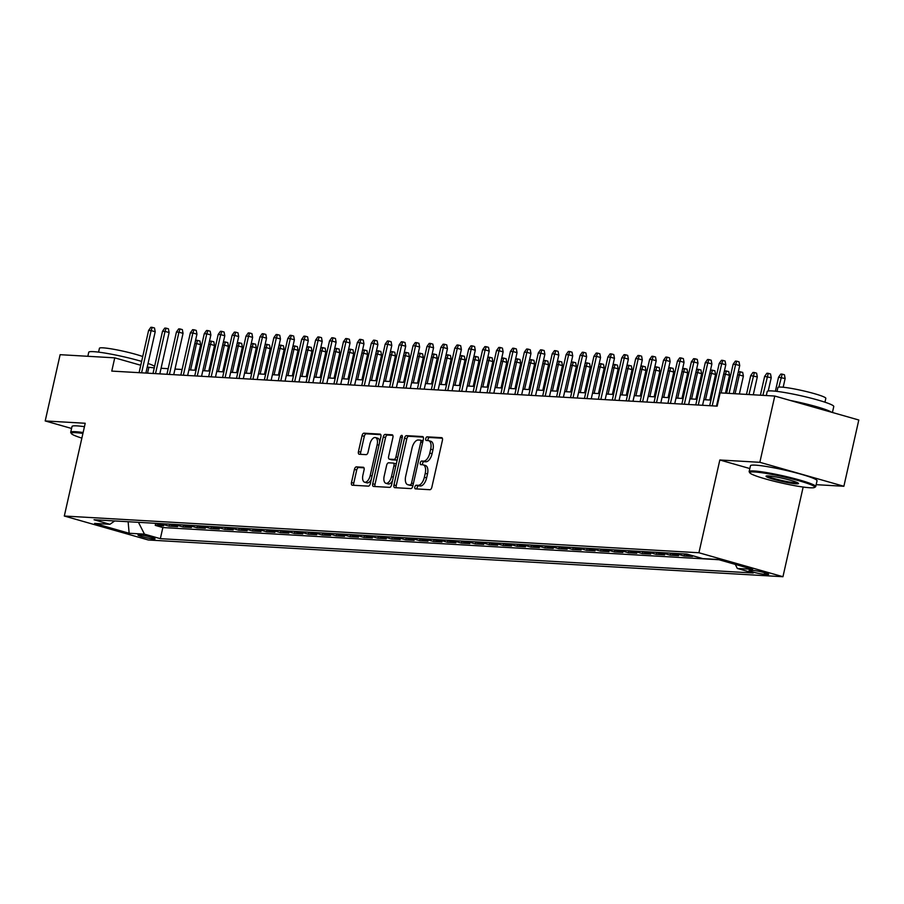 <?xml version="1.0" encoding="UTF-8"?>
<svg xmlns="http://www.w3.org/2000/svg" width="904" height="904" viewBox="0 0 904 904"><rect width="100%" height="100%" fill="white"/><g stroke="black" fill="none" stroke-linecap="round" stroke-linejoin="round"><path stroke-width="1.36" d="M414.857 486.985A1.876 0.938 -74.1 0 0 415.298 488.849A1.876 0.938 -74.1 0 0 415.399 488.861L429.92 489.708A2.678 1.345 -74.1 0 0 431.863 487.177L442.418 440.35A2.678 1.345 -74.1 0 0 441.785 437.694A2.678 1.345 -74.1 0 0 441.638 437.672L427.129 436.835A1.876 0.938 -74.1 0 0 425.761 438.598A1.876 0.938 -74.1 0 0 426.202 440.451A1.876 0.938 -74.1 0 0 426.304 440.474L428.18 440.587A8.577 4.305 -74.1 0 1 428.654 440.666A8.577 4.305 -74.1 0 1 430.677 449.164L429.796 453.062A8.577 4.305 -74.1 0 1 423.547 461.13L421.671 461.029A1.876 0.938 -74.1 0 0 420.303 462.791A1.876 0.938 -74.1 0 0 420.744 464.645A1.876 0.938 -74.1 0 0 420.857 464.667L422.733 464.78A8.577 4.305 -74.1 0 1 423.208 464.859A8.577 4.305 -74.1 0 1 425.23 473.357L424.349 477.255A8.577 4.305 -74.1 0 1 418.1 485.324L416.224 485.222A1.876 0.938 -74.1 0 0 414.857 486.985M423.208 464.859L425.479 465.503A8.577 4.305 -74.1 0 1 427.502 474.001L426.62 477.9A8.577 4.305 -74.1 0 1 420.371 485.979L418.495 485.866A1.876 0.938 -74.1 0 0 417.128 487.629A1.876 0.938 -74.1 0 0 417.128 488.962M442.338 438.225L429.4 437.479A1.876 0.938 -74.1 0 0 428.033 439.242A1.876 0.938 -74.1 0 0 428.033 440.576M428.654 440.666L430.925 441.31A8.577 4.305 -74.1 0 1 432.948 449.808L432.067 453.706A8.577 4.305 -74.1 0 1 425.818 461.786L423.942 461.673A1.876 0.938 -74.1 0 0 422.575 463.436A1.876 0.938 -74.1 0 0 422.575 464.769M153.793 539.021A8.735 0.847 -167.3 0 0 155.047 538.863A8.735 0.847 -167.3 0 0 148.923 536.648A8.735 0.847 -167.3 0 0 139.25 534.874A8.735 0.847 -167.3 0 0 137.996 535.021A8.735 0.847 -167.3 0 0 144.12 537.236A8.735 0.847 -167.3 0 0 153.793 539.021M356.391 466.871A2.678 1.345 -74.1 0 0 354.436 469.391L351.475 482.533A2.678 1.345 -74.1 0 0 352.108 485.188A2.678 1.345 -74.1 0 0 352.255 485.211L368.369 486.137A2.678 1.345 -74.1 0 0 370.324 483.617L380.878 436.79A2.678 1.345 -74.1 0 0 380.245 434.135A2.678 1.345 -74.1 0 0 380.098 434.112L363.984 433.174A2.678 1.345 -74.1 0 0 362.029 435.694L358.447 451.571A2.678 1.345 -74.1 0 0 359.08 454.226A2.678 1.345 -74.1 0 0 359.227 454.249L366.131 454.644A2.678 1.345 -74.1 0 0 368.086 452.124L369.86 444.259A7.164 3.593 -74.1 0 1 375.476 437.57A7.164 3.593 -74.1 0 1 377.16 444.678L370.222 475.504A7.164 3.593 -74.1 0 1 364.594 482.194A7.164 3.593 -74.1 0 1 362.911 475.086L364.063 469.944A2.678 1.345 -74.1 0 0 363.431 467.289A2.678 1.345 -74.1 0 0 363.284 467.266L356.391 466.871L358.662 467.515A2.678 1.345 -74.1 0 0 356.707 470.035L353.746 483.177A2.678 1.345 -74.1 0 0 353.826 485.301M85.213 423.264L45.2 420.948L60.127 354.684L114.751 357.848L111.768 371.092L717.166 406.133L720.149 392.878L774.773 396.042L759.846 462.306L719.833 459.989L698.928 552.751L64.308 516.026L85.213 423.264M393.963 484.985A2.678 1.345 -74.1 0 0 394.585 487.64A2.678 1.345 -74.1 0 0 394.743 487.663L410.857 488.601A2.678 1.345 -74.1 0 0 412.812 486.081L423.366 439.254A2.678 1.345 -74.1 0 0 422.733 436.598A2.678 1.345 -74.1 0 0 422.586 436.564L406.461 435.638A2.678 1.345 -74.1 0 0 404.517 438.157L393.963 484.985L396.234 485.629A2.678 1.345 -74.1 0 0 396.314 487.753M389.613 487.369L373.499 486.442A2.678 1.345 -74.1 0 1 373.352 486.408A2.678 1.345 -74.1 0 1 372.719 483.753L383.273 436.926A2.678 1.345 -74.1 0 1 385.217 434.406L392.121 434.801A2.678 1.345 -74.1 0 1 392.268 434.824A2.678 1.345 -74.1 0 1 392.901 437.491L388.618 456.475A2.678 1.345 -74.1 0 0 389.251 459.13A2.678 1.345 -74.1 0 0 389.398 459.153L393.974 459.424A2.678 1.345 -74.1 0 0 395.929 456.904L400.382 437.129A1.876 0.938 -74.1 0 1 401.851 435.378A1.876 0.938 -74.1 0 1 402.303 437.242L391.568 484.849A2.678 1.345 -74.1 0 1 389.613 487.369M155.657 523.586L155.251 525.371L163.601 525.857L155.318 523.495L160.878 523.811A10.916 9.39 -86.7 0 1 160.2 523.586M169.568 524.399L169.172 526.173L177.523 526.659L169.229 524.297L174.8 524.614A10.916 9.39 -86.7 0 1 174.122 524.399M183.489 525.201L183.083 526.987L191.433 527.461L183.15 525.1L188.71 525.427A10.916 9.39 -86.7 0 1 188.043 525.201M197.4 526.004L197.004 527.789L205.355 528.275L197.061 525.913L202.632 526.23A10.916 9.39 -86.7 0 1 201.954 526.004M211.321 526.806L210.926 528.591L219.265 529.077L210.982 526.716L216.553 527.032A10.916 9.39 -86.7 0 1 215.875 526.806M225.243 527.62L224.836 529.405L233.187 529.88L224.904 527.518L230.463 527.846A10.916 9.39 -86.7 0 1 229.785 527.62M239.153 528.422L238.758 530.207L247.108 530.693L238.814 528.32L244.385 528.648A10.916 9.39 -86.7 0 1 243.707 528.422M253.075 529.224L252.668 531.01L261.019 531.495L252.736 529.134L258.295 529.45A10.916 9.39 -86.7 0 1 257.629 529.224M266.985 530.038L266.59 531.812L274.94 532.298L266.646 529.936L272.217 530.252A10.916 9.39 -86.7 0 1 271.539 530.038M280.907 530.84L280.511 532.625L288.851 533.1L280.568 530.738L286.139 531.066A10.916 9.39 -86.7 0 1 285.461 530.84M294.828 531.642L294.421 533.428L302.772 533.914L294.489 531.541L300.049 531.868A10.916 9.39 -86.7 0 1 299.371 531.642M308.739 532.445L308.343 534.23L316.694 534.716L308.4 532.354L313.971 532.671A10.916 9.39 -86.7 0 1 313.292 532.445M322.66 533.258L322.253 535.044L330.604 535.518L322.321 533.157L327.881 533.484A10.916 9.39 -86.7 0 1 327.214 533.258M336.57 534.061L336.175 535.846L344.526 536.332L336.231 533.959L341.802 534.287A10.916 9.39 -86.7 0 1 341.124 534.061M350.492 534.863L350.085 536.648L358.436 537.134L350.153 534.772L355.724 535.089A10.916 9.39 -86.7 0 1 355.046 534.863M364.414 535.676L364.007 537.451L372.358 537.936L364.063 535.575L369.634 535.891A10.916 9.39 -86.7 0 1 368.956 535.676M378.324 536.479L377.928 538.264L386.279 538.739L377.985 536.377L383.556 536.705A10.916 9.39 -86.7 0 1 382.878 536.479M392.246 537.281L391.839 539.066L400.189 539.552L391.907 537.179L397.466 537.507A10.916 9.39 -86.7 0 1 396.799 537.281M406.156 538.083L405.76 539.869L414.111 540.355L405.817 537.993L411.388 538.309A10.916 9.39 -86.7 0 1 410.71 538.083M420.077 538.897L419.671 540.671L428.021 541.157L419.738 538.795L425.309 539.123A10.916 9.39 -86.7 0 1 424.631 538.897M433.999 539.699L433.592 541.485L441.943 541.971L433.649 539.598L439.22 539.925A10.916 9.39 -86.7 0 1 438.542 539.699M447.909 540.502L447.514 542.287L455.865 542.773L447.57 540.411L453.141 540.728A10.916 9.39 -86.7 0 1 452.463 540.502M461.831 541.304L461.424 543.089L469.775 543.575L461.492 541.213L467.052 541.53A10.916 9.39 -86.7 0 1 466.385 541.315M475.741 542.117L475.346 543.903L483.696 544.377L475.402 542.016L480.973 542.343A10.916 9.39 -86.7 0 1 480.295 542.117M489.663 542.92L489.256 544.705L497.607 545.191L489.324 542.818L494.895 543.146A10.916 9.39 -86.7 0 1 494.217 542.92M503.584 543.722L503.178 545.507L511.528 545.993L503.234 543.632L508.805 543.948A10.916 9.39 -86.7 0 1 508.127 543.722M517.495 544.536L517.099 546.31L525.45 546.796L517.156 544.434L522.727 544.75A10.916 9.39 -86.7 0 1 522.049 544.536M531.416 545.338L531.01 547.123L539.36 547.598L531.077 545.236L536.637 545.564A10.916 9.39 -86.7 0 1 535.97 545.338M545.327 546.14L544.931 547.926L553.282 548.412L544.988 546.05L550.559 546.366A10.916 9.39 -86.7 0 1 549.881 546.14M559.248 546.943L558.841 548.728L567.192 549.214L558.909 546.852L564.469 547.169A10.916 9.39 -86.7 0 1 563.802 546.954M573.17 547.756L572.763 549.542L581.114 550.016L572.82 547.654L578.39 547.982A10.916 9.39 -86.7 0 1 577.712 547.756M587.08 548.558L586.685 550.344L595.035 550.83L586.741 548.457L592.312 548.784A10.916 9.39 -86.7 0 1 591.634 548.558M601.002 549.361L600.595 551.146L608.946 551.632L600.663 549.27L606.222 549.587A10.916 9.39 -86.7 0 1 605.556 549.361M614.912 550.174L614.517 551.948L622.867 552.434L614.573 550.073L620.144 550.389A10.916 9.39 -86.7 0 1 619.466 550.174M628.834 550.977L628.427 552.762L636.778 553.237L628.495 550.875L634.054 551.203A10.916 9.39 -86.7 0 1 633.388 550.977M642.755 551.779L642.348 553.564L650.699 554.05L642.405 551.689L647.976 552.005A10.916 9.39 -86.7 0 1 647.298 551.779M656.666 552.581L656.27 554.367L664.621 554.853L656.327 552.491L661.897 552.807A10.916 9.39 -86.7 0 1 661.219 552.581M670.587 553.395L670.18 555.18L678.531 555.655L670.248 553.293L675.808 553.621A10.916 9.39 -86.7 0 1 675.141 553.395M684.497 554.197L684.102 555.983L692.453 556.468L684.159 554.096L687.718 554.31M753.36 570.469L750.297 570.288A8.464 0.814 -167.3 0 0 749.088 570.435A8.464 0.814 -167.3 0 0 755.009 572.582A8.464 0.814 -167.3 0 0 764.377 574.3L767.439 574.481A8.464 0.814 -167.3 0 0 768.66 574.334A8.464 0.814 -167.3 0 0 762.727 572.187A8.464 0.814 -167.3 0 0 753.36 570.469M698.928 552.751L782.954 576.718L148.335 539.993L64.308 516.026M155.251 525.371L162.856 527.54L160.347 538.671L753.213 572.989L737.325 568.458L735.257 564.378M160.347 538.671L144.459 534.14L129.148 533.258L94.626 523.405L109.938 524.297L94.039 519.755L686.904 554.073L702.803 558.604L718.115 559.497L752.625 569.339L737.325 568.458M684.102 555.983L675.808 553.621M670.18 555.18L661.897 552.807M656.27 554.367L647.976 552.005M642.348 553.564L634.054 551.203M628.427 552.762L620.144 550.389M614.517 551.948L606.222 549.587M600.595 551.146L592.312 548.784M586.685 550.344L578.39 547.982M572.763 549.542L564.469 547.169M558.841 548.728L550.559 546.366M544.931 547.926L536.637 545.564M531.01 547.123L522.727 544.75M517.099 546.31L508.805 543.948M503.178 545.507L494.895 543.146M489.256 544.705L480.973 542.343M475.346 543.903L467.052 541.53M461.424 543.089L453.141 540.728M447.514 542.287L439.22 539.925M433.592 541.485L425.309 539.123M419.671 540.671L411.388 538.309M405.76 539.869L397.466 537.507M391.839 539.066L383.556 536.705M377.928 538.264L369.634 535.891M364.007 537.451L355.724 535.089M350.085 536.648L341.802 534.287M336.175 535.846L327.881 533.484M322.253 535.044L313.971 532.671M308.343 534.23L300.049 531.868M294.421 533.428L286.139 531.066M280.511 532.625L272.217 530.252M266.59 531.812L258.295 529.45M252.668 531.01L244.385 528.648M238.758 530.207L230.463 527.846M224.836 529.405L216.553 527.032M210.926 528.591L202.632 526.23M197.004 527.789L188.71 525.427M183.083 526.987L174.8 524.614M169.172 526.173L160.878 523.811M162.856 527.54L718.929 559.723M816.165 484.668L843.873 486.273L759.846 462.306M843.873 486.273L858.8 420.01L774.773 396.042M45.2 420.948L71.574 428.462M803.159 487.053L782.954 576.718M154.268 367.871L147.228 367.103M140.764 365.261L114.751 357.848M718.431 400.528L717.753 400.483M710.951 400.099L703.832 399.681M697.029 399.286L689.921 398.879M683.119 398.483L676 398.076M669.197 397.681L662.078 397.263M655.287 396.867L648.168 396.46M641.365 396.065L634.246 395.658M627.444 395.263L620.336 394.845M613.534 394.46L606.414 394.042M599.612 393.647L592.493 393.24M585.702 392.844L578.583 392.438M571.78 392.042L564.661 391.624M557.858 391.229L550.751 390.822M543.948 390.426L536.829 390.019M530.026 389.624L522.907 389.206M516.116 388.822L508.997 388.404M502.195 388.008L495.076 387.601M488.273 387.206L481.165 386.799M474.363 386.403L467.244 385.985M460.441 385.59L453.322 385.183M446.531 384.788L439.412 384.381M432.609 383.985L425.49 383.567M418.688 383.183L411.58 382.765M404.777 382.369L397.658 381.963M390.856 381.567L383.737 381.16M376.945 380.765L369.826 380.347M363.024 379.962L355.905 379.544M349.102 379.149L341.994 378.742M335.192 378.347L328.073 377.94M321.27 377.544L314.151 377.126M307.36 376.731L300.241 376.324M293.438 375.928L286.319 375.522M279.528 375.126L272.409 374.708M265.606 374.324L258.487 373.906M251.685 373.51L244.566 373.103M237.775 372.708L230.656 372.301M223.853 371.906L216.734 371.487M209.943 371.092L202.824 370.685M196.021 370.29L188.902 369.883M182.099 369.487L174.98 369.069M168.189 368.685L161.07 368.267M147.555 373.171L148.821 367.555M683.492 553.881A10.916 9.39 93.3 0 0 684.159 554.096M669.57 553.067A10.916 9.39 93.3 0 0 670.248 553.293M655.649 552.265A10.916 9.39 93.3 0 0 656.327 552.491M641.738 551.463A10.916 9.39 93.3 0 0 642.405 551.689M627.817 550.649A10.916 9.39 93.3 0 0 628.495 550.875M613.906 549.847A10.916 9.39 93.3 0 0 614.573 550.073M599.985 549.044A10.916 9.39 93.3 0 0 600.663 549.27M586.063 548.242A10.916 9.39 93.3 0 0 586.741 548.457M572.153 547.428A10.916 9.39 93.3 0 0 572.82 547.654M558.231 546.626A10.916 9.39 93.3 0 0 558.909 546.852M544.321 545.824A10.916 9.39 93.3 0 0 544.988 546.05M530.399 545.01A10.916 9.39 93.3 0 0 531.077 545.236M516.478 544.208A10.916 9.39 93.3 0 0 517.156 544.434M502.567 543.406A10.916 9.39 93.3 0 0 503.234 543.632M488.646 542.603A10.916 9.39 93.3 0 0 489.324 542.818M474.736 541.79A10.916 9.39 93.3 0 0 475.402 542.016M460.814 540.987A10.916 9.39 93.3 0 0 461.492 541.213M446.892 540.185A10.916 9.39 93.3 0 0 447.57 540.411M432.982 539.372A10.916 9.39 93.3 0 0 433.649 539.598M419.06 538.569A10.916 9.39 93.3 0 0 419.738 538.795M405.15 537.767A10.916 9.39 93.3 0 0 405.817 537.993M391.229 536.965A10.916 9.39 93.3 0 0 391.907 537.179M377.307 536.151A10.916 9.39 93.3 0 0 377.985 536.377M363.397 535.349A10.916 9.39 93.3 0 0 364.063 535.575M349.475 534.546A10.916 9.39 93.3 0 0 350.153 534.772M335.565 533.744A10.916 9.39 93.3 0 0 336.231 533.959M321.643 532.931A10.916 9.39 93.3 0 0 322.321 533.157M307.722 532.128A10.916 9.39 93.3 0 0 308.4 532.354M293.811 531.326A10.916 9.39 93.3 0 0 294.489 531.541M279.89 530.512A10.916 9.39 93.3 0 0 280.568 530.738M265.979 529.71A10.916 9.39 93.3 0 0 266.646 529.936M252.058 528.908A10.916 9.39 93.3 0 0 252.736 529.134M238.136 528.106A10.916 9.39 93.3 0 0 238.814 528.32M224.226 527.292A10.916 9.39 93.3 0 0 224.904 527.518M210.304 526.49A10.916 9.39 93.3 0 0 210.982 526.716M196.394 525.687A10.916 9.39 93.3 0 0 197.061 525.913M182.472 524.874A10.916 9.39 93.3 0 0 183.15 525.1M168.551 524.071A10.916 9.39 93.3 0 0 169.229 524.297M109.938 524.297L114.718 520.953M154.64 523.269A10.916 9.39 93.3 0 0 155.318 523.495M138.459 522.331L144.459 534.14M129.148 533.258L128.131 521.732M719.833 459.989L749.845 468.554M423.287 437.129L408.732 436.282A2.678 1.345 -74.1 0 0 406.789 438.802L396.234 485.629M410.179 484.872A1.876 0.938 -74.1 0 0 411.546 483.109L420.812 441.999A1.876 0.938 -74.1 0 0 420.36 440.135A1.876 0.938 -74.1 0 0 420.258 440.124L418.281 440.011A8.577 4.305 -74.1 0 0 412.032 448.079L405.704 476.182A8.577 4.305 -74.1 0 0 407.715 484.68A8.577 4.305 -74.1 0 0 408.201 484.759L412.45 485.516A1.876 0.938 -74.1 0 0 412.981 485.301M422.959 441.05A1.876 0.938 -74.1 0 0 422.631 440.79A1.876 0.938 -74.1 0 0 422.53 440.768L420.462 440.18M409.546 485.143A8.577 4.305 -74.1 0 0 409.987 485.324A8.577 4.305 -74.1 0 0 410.461 485.403L408.201 484.759M412.45 485.516L410.461 485.403M392.822 435.366L387.488 435.05A2.678 1.345 -74.1 0 0 385.545 437.581L374.99 484.408A2.678 1.345 -74.1 0 0 375.07 486.533M391.387 459.718A2.678 1.345 -74.1 0 0 391.522 459.786A2.678 1.345 -74.1 0 0 391.669 459.808L396.246 460.068A2.678 1.345 -74.1 0 0 397.285 459.492M384.177 476.182A7.164 3.593 -74.1 0 0 385.872 483.29A7.164 3.593 -74.1 0 0 391.488 476.611L393.941 465.741A2.678 1.345 -74.1 0 0 393.308 463.085A2.678 1.345 -74.1 0 0 393.161 463.063L388.584 462.803A2.678 1.345 -74.1 0 0 386.629 465.323L384.177 476.182M385.872 483.29L388.144 483.934A7.164 3.593 -74.1 0 0 392.517 480.657M396.178 464.396A2.678 1.345 -74.1 0 0 395.579 463.741A2.678 1.345 -74.1 0 0 395.432 463.718L393.443 463.142M363.984 467.82L358.662 467.515M364.594 482.194L366.866 482.838A7.164 3.593 -74.1 0 0 371.239 479.549M379.736 441.875A7.164 3.593 -74.1 0 0 377.748 438.225L375.476 437.57M380.799 434.666L366.256 433.818A2.678 1.345 -74.1 0 0 364.301 436.349L360.719 452.215A2.678 1.345 -74.1 0 0 360.809 454.339M778.547 377.217L780.785 374.064L782.175 374.143L784.446 374.787L785.135 378.527L778.547 377.217L775.395 391.206M782.175 374.143L778.852 387.115M785.135 378.527L783.169 387.24M733.393 393.647L739.721 365.578L735.63 364.402L729.099 393.398M733.121 364.267L735.37 361.103L736.76 361.193L735.63 364.402L733.121 364.267L726.59 393.251M736.76 361.193L739.031 361.837L739.721 365.578M809.973 487.764A33.301 3.209 -167.3 0 0 814.538 487.459A33.301 3.209 -167.3 0 0 792.932 479.143A33.301 3.209 -167.3 0 0 754.557 471.967A33.301 3.209 -167.3 0 0 749.868 472.882A33.301 3.209 -167.3 0 0 774.626 481.357A33.301 3.209 -167.3 0 0 809.973 487.764M749.868 472.882L749.246 471.922A34.126 3.288 12.7 0 1 749.156 471.572A34.126 3.288 12.7 0 1 754.06 470.973A34.126 3.288 12.7 0 1 791.836 477.933A34.126 3.288 12.7 0 1 815.736 486.578A34.126 3.288 12.7 0 1 815.51 486.849L814.538 487.459M796.119 483.821A16.656 1.605 12.7 0 1 776.943 480.227A16.656 1.605 12.7 0 1 766.14 476.069A16.656 1.605 12.7 0 1 768.411 475.911A16.656 1.605 12.7 0 1 786.084 479.12A16.656 1.605 12.7 0 1 798.469 483.357A16.656 1.605 12.7 0 1 796.119 483.821M767.168 475.888A15.831 1.525 -167.3 0 0 779.35 479.911A15.831 1.525 -167.3 0 0 795.622 482.826A15.831 1.525 -167.3 0 0 797.622 482.747M766.298 395.556L767.202 391.522A34.126 3.288 12.7 0 1 772.095 390.935A34.126 3.288 12.7 0 1 809.871 397.884A34.126 3.288 12.7 0 1 833.77 406.529L832.426 412.484M790.152 400.427A34.126 3.288 12.7 0 1 831.601 412.258M777.022 391.398L777.892 387.533A24.566 2.373 12.7 0 1 781.418 387.104A24.566 2.373 12.7 0 1 808.617 392.11A24.566 2.373 12.7 0 1 825.827 398.336L824.956 402.201M749.156 471.572L750.478 465.741A34.126 3.288 12.7 0 1 755.371 465.142A34.126 3.288 12.7 0 1 793.147 472.103A34.126 3.288 12.7 0 1 817.046 480.747L815.736 486.578M82.919 433.423A33.301 3.209 -167.3 0 0 76.105 432.7A33.301 3.209 -167.3 0 0 71.405 433.615A33.301 3.209 -167.3 0 0 81.857 438.124M71.405 433.615L70.794 432.654A34.126 3.288 12.7 0 1 70.704 432.304A34.126 3.288 12.7 0 1 75.608 431.705A34.126 3.288 12.7 0 1 83.123 432.519M87.835 356.289L88.739 352.255A34.126 3.288 12.7 0 1 93.643 351.667A34.126 3.288 12.7 0 1 141.623 361.408M148.053 363.464A34.126 3.288 12.7 0 1 154.618 366.335M98.57 352.131L99.44 348.266A24.566 2.373 12.7 0 1 102.966 347.837A24.566 2.373 12.7 0 1 142.73 356.538M70.704 432.304L72.015 426.473A34.126 3.288 12.7 0 1 76.919 425.874A34.126 3.288 12.7 0 1 84.434 426.688M764.626 376.414L766.874 373.262L768.264 373.341L770.536 373.985L771.225 377.725L764.626 376.414L760.388 395.206M768.264 373.341L762.897 395.353M771.225 377.725L768.231 390.991M750.715 375.601L752.953 372.448L754.343 372.527L756.614 373.182L757.303 376.911L750.715 375.601L746.478 394.404M754.343 372.527L748.975 394.551M757.303 376.911L753.269 394.799M738.026 373.058L739.031 371.646L742.692 372.38L743.382 376.109L739.302 374.945L735.065 393.748M740.421 371.725L739.302 374.945L737.63 374.844M743.382 376.109L739.359 393.997M724.115 372.256L725.121 370.843L728.782 371.567L729.471 375.307L725.381 374.143L721.143 392.935M726.511 370.922L725.381 374.143L723.708 374.041M729.471 375.307L725.437 393.183M716.488 406.099L725.799 364.764L721.708 363.6L712.194 405.851M719.211 363.453L721.448 360.3L722.838 360.38L721.708 363.6L719.211 363.453L709.685 405.704M722.838 360.38L725.11 361.035L725.799 364.764M702.566 405.286L711.889 363.962L707.798 362.798L698.272 405.037M705.289 362.651L707.527 359.498L708.928 359.577L707.798 362.798L705.289 362.651L695.775 404.89M708.928 359.577L711.199 360.221L711.889 363.962M688.656 404.483L697.967 363.159L693.876 361.995L684.362 404.235M691.368 361.849L693.617 358.696L695.006 358.775L693.876 361.995L691.368 361.849L681.853 404.088M695.006 358.775L697.278 359.419L697.967 363.159M674.734 403.681L684.045 362.346L679.966 361.182L670.44 403.433M677.458 361.035L679.695 357.882L681.085 357.961L679.966 361.182L677.458 361.035L667.932 403.286M681.085 357.961L683.356 358.617L684.045 362.346M710.194 371.454L711.199 370.041L714.861 370.764L715.55 374.505L711.459 373.329L705.504 399.783M712.589 370.12L711.459 373.329L709.798 373.239M715.55 374.505L709.798 400.031M660.824 402.868L670.135 361.543L666.045 360.38L656.519 402.619M663.536 360.233L665.785 357.08L667.175 357.159L666.045 360.38L663.536 360.233L654.021 402.483M667.175 357.159L669.446 357.803L670.135 361.543M696.283 370.64L697.289 369.227L700.95 369.962L701.64 373.691L697.549 372.527L691.583 398.969M698.679 369.307L697.549 372.527L695.877 372.437M701.64 373.691L695.888 399.218M646.902 402.065L656.214 360.741L652.123 359.577L642.608 401.817M649.626 359.43L651.863 356.278L653.253 356.357L652.123 359.577L649.626 359.43L640.1 401.67M653.253 356.357L655.524 357.001L656.214 360.741M682.362 369.838L683.367 368.425L687.029 369.148L687.718 372.889L683.627 371.725L677.672 398.167M684.757 368.504L683.627 371.725L681.955 371.623M687.718 372.889L681.966 398.415M632.981 401.263L642.303 359.939L638.213 358.764L628.687 401.014M635.704 358.628L637.941 355.464L639.343 355.554L638.213 358.764L635.704 358.628L626.189 400.867M639.343 355.554L641.614 356.199L642.303 359.939M668.44 369.035L669.446 367.623L673.107 368.346L673.796 372.086L669.717 370.922L663.751 397.364M670.836 367.702L669.717 370.922L668.045 370.821M673.796 372.086L668.045 397.613M619.07 400.461L628.382 359.125L624.291 357.961L614.776 400.212M621.794 357.814L624.031 354.662L625.421 354.741L624.291 357.961L621.794 357.814L612.268 400.065M625.421 354.741L627.692 355.396L628.382 359.125M654.53 368.233L655.536 366.809L659.197 367.544L659.886 371.284L655.795 370.109L649.84 396.562M656.925 366.9L655.795 370.109L654.123 370.018M659.886 371.284L654.134 396.811M605.149 399.647L614.46 358.323L610.381 357.159L600.855 399.398M607.872 357.012L610.11 353.859L611.499 353.939L610.381 357.159L607.872 357.012L598.346 399.263M611.499 353.939L613.771 354.583L614.46 358.323M640.608 367.419L641.614 366.007L645.275 366.741L645.964 370.471L641.874 369.307L635.919 395.749M643.004 366.086L641.874 369.307L640.213 369.216M645.964 370.471L640.213 395.997M591.239 398.845L600.55 357.521L596.459 356.357L586.945 398.596M593.951 356.21L596.199 353.057L597.589 353.136L596.459 356.357L593.951 356.21L584.436 398.449M597.589 353.136L599.861 353.78L600.55 357.521M626.698 366.617L627.704 365.205L631.365 365.928L632.054 369.668L627.964 368.504L621.997 394.946M629.094 365.284L627.964 368.504L626.291 368.403M632.054 369.668L626.302 395.195M577.317 398.042L586.628 356.718L582.538 355.543L573.023 397.794M580.04 355.396L582.278 352.244L583.668 352.323L582.538 355.543L580.04 355.396L570.514 397.647M583.668 352.323L585.939 352.978L586.628 356.718M612.776 365.815L613.782 364.402L617.443 365.126L618.133 368.866L614.042 367.702L608.087 394.144M615.172 364.481L614.042 367.702L612.37 367.6M618.133 368.866L612.381 394.393M563.395 397.229L572.718 355.905L568.627 354.741L559.101 396.992M566.119 354.594L568.356 351.441L569.757 351.52L568.627 354.741L566.119 354.594L556.604 396.845M569.757 351.52L572.029 352.176L572.718 355.905M598.855 365.001L599.861 363.589L603.522 364.323L604.211 368.052L600.132 366.888L594.165 393.33M601.262 363.668L600.132 366.888L598.459 366.798M604.211 368.052L598.459 393.579M549.485 396.427L558.796 355.102L554.706 353.939L545.191 396.178M552.208 353.792L554.446 350.639L555.836 350.718L554.706 353.939L552.208 353.792L542.683 396.031M555.836 350.718L558.107 351.362L558.796 355.102M584.944 364.199L585.95 362.786L589.611 363.51L590.301 367.25L586.21 366.086L580.255 392.528M587.34 362.866L586.21 366.086L584.538 365.984M590.301 367.25L584.549 392.777M535.563 395.624L544.875 354.3L540.795 353.125L531.269 395.376M538.287 352.989L540.524 349.837L541.914 349.916L540.795 353.125L538.287 352.989L528.761 395.229M541.914 349.916L544.185 350.56L544.875 354.3M571.023 363.397L572.029 361.984L575.69 362.707L576.379 366.448L572.288 365.284L566.333 391.726M573.418 362.063L572.288 365.284L570.627 365.182M576.379 366.448L570.627 391.974M521.653 394.822L530.964 353.487L526.874 352.323L517.359 394.573M524.365 352.176L526.614 349.023L528.004 349.102L526.874 352.323L524.365 352.176L514.851 394.426M528.004 349.102L530.275 349.758L530.964 353.487M557.113 362.594L558.118 361.171L561.779 361.905L562.469 365.645L558.378 364.47L552.412 390.923M559.508 361.261L558.378 364.47L556.706 364.38M562.469 365.645L556.717 391.172M507.732 394.008L517.043 352.684L512.952 351.52L503.438 393.76M510.455 351.373L512.692 348.221L514.082 348.3L512.952 351.52L510.455 351.373L500.929 393.624M514.082 348.3L516.353 348.944L517.043 352.684M543.191 361.781L544.197 360.368L547.858 361.103L548.547 364.832L544.457 363.668L538.501 390.11M545.587 360.447L544.457 363.668L542.784 363.577M548.547 364.832L542.795 390.358M493.81 393.206L503.132 351.882L499.042 350.718L489.516 392.957M496.533 350.571L498.782 347.418L500.172 347.498L499.042 350.718L496.533 350.571L487.019 392.811M500.172 347.498L502.443 348.142L503.132 351.882M529.269 360.978L530.275 359.566L533.936 360.289L534.626 364.029L530.546 362.866L524.58 389.308M531.676 359.645L530.546 362.866L528.874 362.764M534.626 364.029L528.874 389.556M479.9 392.404L489.211 351.08L485.12 349.904L475.606 392.155M482.623 349.769L484.86 346.605L486.25 346.695L485.12 349.904L482.623 349.769L473.097 392.008M486.25 346.695L488.522 347.339L489.211 351.08M515.359 360.176L516.365 358.764L520.026 359.487L520.715 363.227L516.625 362.063L510.67 388.505M517.755 358.843L516.625 362.063L514.952 361.962M520.715 363.227L514.964 388.754M465.978 391.601L475.289 350.266L471.21 349.102L461.684 391.353M468.701 348.955L470.939 345.803L472.329 345.882L471.21 349.102L468.701 348.955L459.175 391.206M472.329 345.882L474.6 346.537L475.289 350.266M501.437 359.363L502.443 357.95L506.104 358.685L506.794 362.414L502.703 361.25L496.748 387.692M503.833 358.029L502.703 361.25L501.042 361.159M506.794 362.414L501.042 387.94M452.068 390.788L461.379 349.464L457.288 348.3L447.774 390.539M454.78 348.153L457.028 345L458.418 345.079L457.288 348.3L454.78 348.153L445.265 390.392M458.418 345.079L460.69 345.723L461.379 349.464M487.527 358.56L488.533 357.148L492.194 357.871L492.883 361.611L488.793 360.447L482.838 386.889M489.923 357.227L488.793 360.447L487.12 360.346M492.883 361.611L487.132 387.138M438.146 389.986L447.457 348.661L443.367 347.498L433.852 389.737M440.869 347.351L443.107 344.198L444.497 344.277L443.367 347.498L440.869 347.351L431.344 389.59M444.497 344.277L446.768 344.921L447.457 348.661M473.606 357.758L474.611 356.346L478.272 357.069L478.962 360.809L474.871 359.645L468.916 386.087M476.001 356.425L474.871 359.645L473.199 359.543M478.962 360.809L473.21 386.336M424.225 389.183L433.547 347.848L429.456 346.684L419.931 388.935M426.948 346.537L429.197 343.384L430.586 343.463L429.456 346.684L426.948 346.537L417.433 388.788M430.586 343.463L432.858 344.119L433.547 347.848M459.684 356.956L460.69 355.532L464.362 356.266L465.04 360.007L460.961 358.832L454.994 385.285M462.091 355.622L460.961 358.832L459.288 358.741M465.04 360.007L459.288 385.533M410.314 388.37L419.625 347.046L415.535 345.882L406.02 388.121M413.038 345.735L415.275 342.582L416.665 342.661L415.535 345.882L413.038 345.735L403.512 387.986M416.665 342.661L418.936 343.305L419.625 347.046M445.774 356.142L446.779 354.73L450.441 355.464L451.13 359.193L447.039 358.029L441.084 384.471M448.169 354.809L447.039 358.029L445.367 357.939M451.13 359.193L445.378 384.72M396.393 387.567L405.704 346.243L401.625 345.079L392.099 387.319M399.116 344.932L401.353 341.78L402.743 341.859L401.625 345.079L399.116 344.932L389.59 387.172M402.743 341.859L405.015 342.503L405.704 346.243M431.852 355.34L432.858 353.927L436.519 354.65L437.208 358.391L433.129 357.227L427.163 383.669M434.248 354.006L433.129 357.227L431.457 357.125M437.208 358.391L431.457 383.917M417.942 354.537L418.947 353.125L422.609 353.848L423.298 357.588L419.207 356.425L413.252 382.867M420.337 353.204L419.207 356.425L417.535 356.323M423.298 357.588L417.546 383.115M404.02 353.724L405.026 352.311L408.687 353.046L409.376 356.775L405.286 355.611L399.331 382.053M406.416 352.39L405.286 355.611L403.613 355.521M409.376 356.775L403.625 382.302M382.482 386.765L391.794 345.441L387.703 344.266L378.188 386.516M385.194 344.13L387.443 340.966L388.833 341.057L387.703 344.266L385.194 344.13L375.68 386.37M388.833 341.057L391.104 341.701L391.794 345.441M368.561 385.963L377.872 344.627L373.781 343.463L364.267 385.714M371.284 343.317L373.522 340.164L374.911 340.243L373.781 343.463L371.284 343.317L361.758 385.567M374.911 340.243L377.183 340.898L377.872 344.627M354.639 385.149L363.962 343.825L359.871 342.661L350.345 384.901M357.362 342.514L359.611 339.362L361.001 339.441L359.871 342.661L357.362 342.514L347.848 384.754M361.001 339.441L363.272 340.085L363.962 343.825M390.099 352.922L391.104 351.509L394.777 352.232L395.455 355.973L391.375 354.809L385.409 381.251M392.505 351.588L391.375 354.809L389.703 354.707M395.455 355.973L389.703 381.499M340.729 384.347L350.04 343.023L345.949 341.859L336.435 384.098M343.452 341.712L345.69 338.559L347.079 338.638L345.949 341.859L343.452 341.712L333.926 383.951M347.079 338.638L349.351 339.282L350.04 343.023M376.188 352.119L377.194 350.707L380.855 351.43L381.544 355.17L377.454 354.006L371.499 380.448M378.584 350.786L377.454 354.006L375.781 353.905M381.544 355.17L375.793 380.697M326.807 383.545L336.118 342.209L332.039 341.045L322.513 383.296M329.531 340.898L331.768 337.746L333.158 337.825L332.039 341.045L329.531 340.898L320.005 383.149M333.158 337.825L335.429 338.48L336.118 342.209M362.267 351.317L363.272 349.893L366.934 350.628L367.623 354.368L363.544 353.193L357.577 379.646M364.662 349.984L363.544 353.193L361.871 353.102M367.623 354.368L361.871 379.895M312.897 382.731L322.208 341.407L318.118 340.243L308.603 382.482M315.609 340.096L317.858 336.943L319.248 337.022L318.118 340.243L315.609 340.096L306.094 382.347M319.248 337.022L321.519 337.667L322.208 341.407M348.356 350.503L349.362 349.091L353.023 349.825L353.713 353.554L349.622 352.39L343.667 378.832M350.752 349.17L349.622 352.39L347.95 352.3M353.713 353.554L347.961 379.081M298.975 381.929L308.287 340.605L304.196 339.441L294.681 381.68M301.699 339.294L303.936 336.141L305.326 336.22L304.196 339.441L301.699 339.294L292.173 381.533M305.326 336.22L307.597 336.864L308.287 340.605M334.435 349.701L335.44 348.289L339.102 349.012L339.791 352.752L335.7 351.588L329.745 378.03M336.83 348.368L335.7 351.588L334.028 351.486M339.791 352.752L334.039 378.279M285.054 381.126L294.376 339.802L290.286 338.627L280.76 380.878M287.777 338.491L290.026 335.327L291.416 335.418L290.286 338.627L287.777 338.491L278.262 380.731M291.416 335.418L293.687 336.062L294.376 339.802M320.513 348.899L321.519 347.486L325.191 348.209L325.869 351.95L321.79 350.786L315.824 377.228M322.92 347.565L321.79 350.786L320.118 350.684M325.869 351.95L320.118 377.476M271.143 380.324L280.455 338.989L276.364 337.825L266.849 380.075M273.867 337.678L276.104 334.525L277.494 334.604L276.364 337.825L273.867 337.678L264.341 379.929M277.494 334.604L279.765 335.26L280.455 338.989M306.603 348.085L307.609 346.673L311.27 347.407L311.959 351.147L307.868 349.972L301.913 376.426M308.998 346.752L307.868 349.972L306.196 349.882M311.959 351.147L306.207 376.663M257.222 379.51L266.533 338.186L262.454 337.022L252.928 379.262M259.945 336.876L262.183 333.723L263.584 333.802L262.454 337.022L259.945 336.876L250.419 379.115M263.584 333.802L265.844 334.446L266.533 338.186M292.681 347.283L293.687 345.87L297.348 346.605L298.037 350.334L293.958 349.17L287.992 375.612M295.077 345.949L293.958 349.17L292.286 349.068M298.037 350.334L292.286 375.861M243.312 378.708L252.623 337.384L248.532 336.22L239.018 378.46M246.024 336.073L248.272 332.921L249.662 333L248.532 336.22L246.024 336.073L236.509 378.313M249.662 333L251.933 333.644L252.623 337.384M278.771 346.481L279.777 345.068L283.438 345.791L284.127 349.532L280.037 348.368L274.082 374.81M281.167 345.147L280.037 348.368L278.364 348.266M284.127 349.532L278.375 375.058M229.39 377.906L238.701 336.57L234.611 335.407L225.096 377.657M232.113 335.26L234.351 332.107L235.741 332.186L234.611 335.407L232.113 335.26L222.587 377.51M235.741 332.186L238.012 332.841L238.701 336.57M264.849 345.678L265.855 344.266L269.516 344.989L270.206 348.729L266.115 347.554L260.16 374.007M267.245 344.345L266.115 347.554L264.443 347.464M270.206 348.729L264.454 374.256M215.468 377.092L224.791 335.768L220.7 334.604L211.174 376.844M218.192 334.457L220.44 331.305L221.83 331.384L220.7 334.604L218.192 334.457L208.677 376.708M221.83 331.384L224.102 332.039L224.791 335.768M250.928 344.865L251.933 343.452L255.606 344.187L256.284 347.916L252.205 346.752L246.238 373.194M253.335 343.531L252.205 346.752L250.532 346.661M256.284 347.916L250.532 373.442M201.558 376.29L210.869 334.966L206.779 333.802L197.264 376.041M204.281 333.655L206.519 330.502L207.909 330.582L206.779 333.802L204.281 333.655L194.755 375.894M207.909 330.582L210.18 331.226L210.869 334.966M237.017 344.062L238.023 342.65L241.684 343.373L242.374 347.113L238.283 345.949L232.328 372.391M239.413 342.729L238.283 345.949L236.611 345.848M242.374 347.113L236.622 372.64M187.636 375.488L196.948 334.164L192.868 332.988L183.342 375.239M190.36 332.853L192.597 329.689L193.998 329.779L192.868 332.988L190.36 332.853L180.834 375.092M193.998 329.779L196.258 330.423L196.948 334.164M223.096 343.26L224.102 341.848L227.763 342.571L228.452 346.311L224.373 345.147L218.406 371.589M225.492 341.927L224.373 345.147L222.7 345.046M228.452 346.311L222.7 371.838M173.726 374.685L183.037 333.35L178.947 332.186L169.432 374.437M176.438 332.039L178.687 328.886L180.077 328.966L178.947 332.186L176.438 332.039L166.924 374.29M180.077 328.966L182.348 329.621L183.037 333.35M209.186 342.458L210.191 341.034L213.852 341.768L214.542 345.509L210.451 344.334L204.496 370.787M211.581 341.124L210.451 344.334L208.779 344.243M214.542 345.509L208.79 371.036M159.805 373.872L169.116 332.548L165.025 331.384L155.511 373.623M162.528 331.237L164.765 328.084L166.155 328.163L165.025 331.384L162.528 331.237L153.002 373.488M166.155 328.163L168.427 328.807L169.116 332.548M195.264 341.644L196.27 340.232L199.931 340.966L200.62 344.695L196.53 343.531L190.575 369.973M197.66 340.311L196.53 343.531L194.857 343.441M200.62 344.695L194.868 370.222M145.883 373.069L155.205 331.745L151.115 330.582L141.589 372.821M148.606 330.435L150.855 327.282L152.245 327.361L151.115 330.582L148.606 330.435L139.092 372.674M152.245 327.361L154.516 328.005L155.205 331.745M767.62 573.678L767.439 574.481M764.739 572.729L764.377 574.3M420.371 485.979L418.1 485.324M426.62 477.9L424.349 477.255M427.502 474.001L425.23 473.357M423.942 461.673L421.671 461.029M425.818 461.786L423.547 461.13M432.067 453.706L429.796 453.062M432.948 449.808L430.677 449.164M429.4 437.479L427.129 436.835M418.495 485.866L416.224 485.222M406.789 438.802L404.517 438.157M408.732 436.282L406.461 435.638M413.365 483.629L411.546 483.109M422.631 442.519L420.812 441.999M374.99 484.408L372.719 483.753M385.545 437.581L383.273 436.926M387.488 435.05L385.217 434.406M391.669 459.808L389.398 459.153M396.246 460.068L393.974 459.424M397.749 457.424L395.929 456.904M402.201 437.649L400.382 437.129M393.308 477.131L391.488 476.611M395.76 466.261L393.941 465.741M372.041 476.024L370.222 475.504M378.979 445.197L377.16 444.678M360.719 452.215L358.447 451.571M364.301 436.349L362.029 435.694M366.256 433.818L363.984 433.174M353.746 483.177L351.475 482.533M356.707 470.035L354.436 469.391M422.631 440.79L420.36 440.135M409.987 485.324L407.715 484.68M391.522 459.786L389.251 459.13M395.579 463.741L393.308 463.085"/></g></svg>
